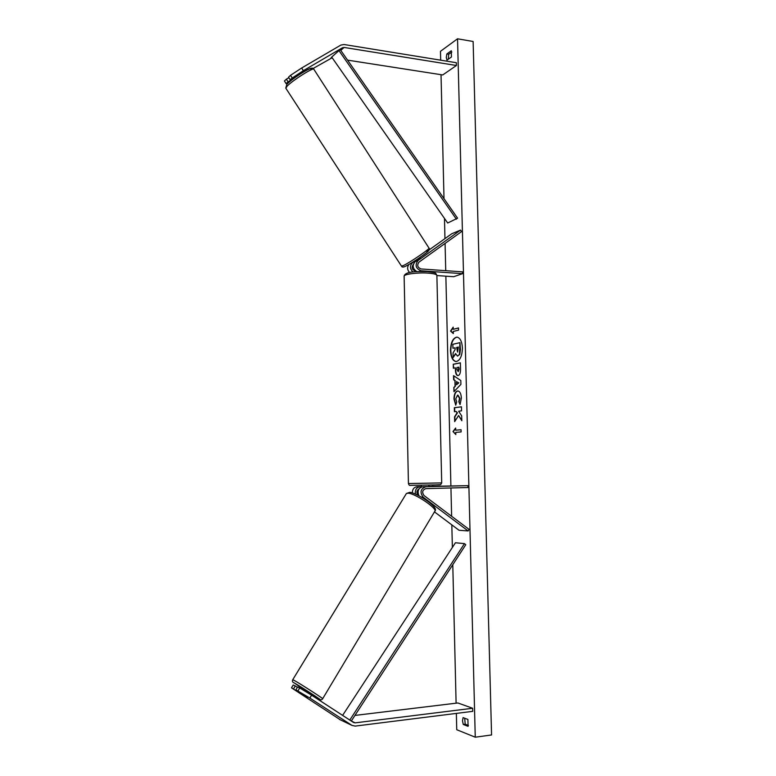 <?xml version="1.0" encoding="UTF-8"?>
<svg xmlns="http://www.w3.org/2000/svg" width="776" height="776" viewBox="0 0 776 776"><rect width="100%" height="100%" fill="white"/><g stroke="black" fill="none" stroke-linecap="round" stroke-linejoin="round"><path stroke-width="1.16" d="M286.101 83.624L284.433 80.976L286.392 79.162L288.061 81.819L286.101 83.624L288.953 82.285M313.077 68.501L332.167 57.754M340.897 45.056L344.059 44.513L456.356 62.711L456.433 65.494L344.108 47.443L342.526 47.714L303.348 70.684L292.212 78.007L290.525 75.321L301.67 67.997L340.897 45.056M347.57 60.14L442.737 74.952L456.433 65.494M300.71 73.691L290.214 79.841L292.212 78.007M293.726 78.492L288.061 81.819M290.214 79.841L288.536 77.173L290.525 75.321M288.876 77.707L286.392 79.162M301.67 67.997L303.348 70.684M295.879 689.854L309.886 698.07L311.574 695.18L299.701 687.963L297.567 686.993L295.879 689.854L307.374 697.44L291.514 687.846L293.192 685.014L295.278 685.955L293.6 688.807M291.514 687.846L340.392 719.847M311.574 695.18L353.507 722.475L355.185 722.854L472.642 708.265L472.72 711.35L355.233 726.093L351.964 725.395L309.886 698.07M354.942 715.423L457.879 702.969L472.642 708.265M297.373 687.323L295.278 685.955M299.701 687.963L298.003 690.834M421.397 486.581L417.197 486.688C413.986 487.173 412.376 489.258 412.357 492.925M417.197 486.688L420.097 486.697C416.402 487.425 414.859 489.879 415.461 494.079M419.089 488.802C416.518 490.626 416.246 492.828 418.264 495.389M434.463 511.879L459.023 530.26L468.161 530.949L423.162 497.173C419.651 492.236 420.534 488.754 425.83 486.717L467.947 485.66L467.996 487.532L425.869 488.618C422.348 489.976 421.756 492.304 424.094 495.592L469.053 529.368L468.161 530.949M428.876 486.397L467.947 485.66M428.847 485.184L428.876 486.542L422.862 486.707L425.83 486.717M420.097 486.697L421.397 486.659M418.933 495.728C417.081 490.946 418.39 487.939 422.862 486.707M412.977 271.969C409.825 268.816 409.641 265.751 412.434 262.754L413.821 261.755M409.544 272.531C407.206 269.805 407.012 267.099 408.971 264.422M415.868 271.086L415.432 271.057C411.998 269.679 411.28 267.448 413.298 264.393M429.109 249.93L451.758 233.751L460.575 230.084L417.992 260.561C414.743 265.179 415.761 268.583 421.058 270.785L462.583 273.656L462.545 271.852L421.019 268.952C417.488 267.478 416.809 265.208 418.982 262.133L461.526 231.626L460.575 230.084M416.867 271.59C412.638 268.738 412.046 265.44 415.121 261.696L420.117 257.884M436.907 275.567L453.708 276.702L462.583 273.656M423.977 486.678L428.73 486.552M416.334 260.823L416.062 260.397L420.097 258.088M462.418 347.997C461.972 341.401 460.139 337.773 456.918 337.114C452.893 337.967 450.749 342.478 450.478 350.655C450.895 357.261 452.738 360.898 456.007 361.558C459.993 360.724 462.127 356.203 462.418 347.997M457.074 337.123C453.135 338.142 451.04 342.652 450.788 350.665C451.186 357.135 452.98 360.762 456.162 361.567M468.442 725.463L465.212 724.202L463.262 724.454L462.486 720.768L463.097 717.616L467.899 719.449L468.074 726.336L463.262 724.454M465.212 724.202L464.688 718.217M446.278 57.502L447.005 60.13L451.448 56.978L451.292 50.76L446.85 53.961L446.278 57.502M451.855 52.002L448.712 54.262L448.305 59.209M455.725 405.188L453.979 399C454.028 394.441 455.182 391.783 457.452 390.997L457.801 390.968C459.906 391.288 461.099 393.665 461.38 398.117L460.042 404.519L458.81 401.638L459.567 398.33L457.568 395.139L455.764 398.874L456.705 402.026L455.725 405.188M458.15 375.555L457.83 375.584C456.327 375.312 455.522 373.392 455.425 369.812L455.376 367.834L453.368 368.222L453.271 364.235L460.362 362.829L460.517 369.056C460.556 372.916 459.77 375.08 458.15 375.555M458.577 415.519L461.807 420.708L461.681 415.897L458.645 411.202L461.555 410.853L461.458 406.799L454.329 407.71L454.426 411.716L456.259 411.493L457.093 412.871L454.552 416.819L454.668 421.64L458.577 415.519L461.788 420.175M440.681 60.169L440.467 51.313L457.539 38.8L473.127 41.487L491.567 734.959L475.251 737.2L457.539 38.8M475.251 737.2L456.744 729.721L456.356 713.406M456.104 703.182L452.786 564.715M452.369 547.439L451.826 524.877M451.622 516.273L450.943 487.968M450.895 485.844L445.86 276.178M445.734 270.678L445.075 243.421M444.958 238.601L444.483 218.415M444.008 198.675L441.03 74.68M453.242 329.305L453.184 327.152L450.546 331.071L453.339 333.593L453.291 331.449L458.587 330.11L458.538 327.938L453.242 329.305L458.538 328.035M455.813 434.56L452.99 431.534L455.657 428.022L455.706 430.205L461.07 429.729L461.119 431.922L455.764 432.387L455.813 434.56M455.056 386.157L454.92 380.57L453.65 379.765L453.543 375.652L460.808 380.531L460.905 384.401L453.941 391.657L453.834 387.408L455.376 386.167L454.92 380.57M448.712 54.262L446.85 53.961M459.935 342.652L460.42 349.53L459.761 354.428L457.452 356.087L455.531 353.546L453.165 357.513L453.048 352.905L455.114 349.54L455.066 347.793L452.941 348.269L452.844 344.292L459.935 342.652L459.44 354.419L457.617 356.087M455.075 347.871L452.941 348.269M455.638 353.924L453.165 357.513M453.194 327.618L450.866 331.08L453.339 333.311M455.803 434.211L452.99 431.534M453.3 431.534L455.667 428.43M461.07 429.759L455.706 430.205M456.259 411.493L457.413 412.871L454.872 416.819L454.978 421.164M461.458 406.847L454.649 407.71L454.746 411.678M458.044 371.558L458.791 367.174L456.909 367.543L456.957 369.434L458.276 371.568L459.159 369.066L458.791 367.174M457.985 375.574C456.589 375.177 455.842 373.256 455.745 369.822L455.376 367.834M453.679 368.163L453.271 364.235M453.582 364.245L460.362 362.896M455.822 404.878L454.29 399C454.348 394.45 455.502 391.783 457.772 391.007L457.966 390.978M460.216 404.199L458.81 401.638M459.13 401.638L459.887 398.34L457.927 395.139M456.463 381.54L456.55 384.76L458.519 382.82L456.463 381.54L458.519 382.82M458.839 382.83L456.55 384.76M455.24 380.57L453.65 379.765M453.96 379.774L453.873 375.865M454.241 391.337L453.834 387.408M454.154 387.408L455.376 386.167M457.568 352.052L458.315 347.056L456.608 347.444L457.568 352.052M458.315 347.144L456.928 347.454L457.617 352.042M309.498 693.919L309.983 693.113L303.552 688.972L302.688 689.777M302.01 693.831L307.131 697.207M338.976 50.615L340.295 49.693L457.588 218.192L447.684 223.003L331.691 57.075L338.976 50.615L456.385 219.201M355.185 722.854L351.305 721.03L465.755 544.733L464.465 543.627L455.434 542.754L342.614 715.385M349.801 720.06L464.465 543.627M340.78 50.382L344.108 47.443M330.857 58.054L331.798 57.22M340.295 49.693L342.526 47.714M339.364 719.333L351.887 725.337M421.504 497.135L423.162 497.173M410.562 263.491L412.434 262.754M415.121 261.696L417.992 260.561M419.263 271.464L421.058 270.785M439.866 484.816L410.058 485.369C409.437 485.582 408.904 484.971 408.428 483.545L441.709 482.905L436.888 275.635C437.024 274.423 434.104 273.589 428.139 273.113C418.148 272.347 404.393 274.074 404.131 276.072L404.131 276.46M401.454 266.081L403.375 265.557C409.98 262.54 431.107 248.068 428.963 248.039L313.882 69.316C314.329 66.61 292.057 80.675 286.945 86.349L285.888 88.299M287.333 83.847C293.095 77.513 316.802 63.457 310.381 70.15M426.606 251.24C435.588 246.749 413.395 262.627 405.722 266.158M303.076 689.146L294.453 683.055C300.836 686.566 326.677 703.395 318.684 698.827L309.799 693.424M406.178 493.866L292.765 679.679C292.038 681.309 292.571 682.405 294.366 682.987L319.208 698.807C320.507 700.214 321.662 700.194 322.651 698.749C324.688 699.457 299.72 683.375 293.988 680.28L292.746 679.727M434.967 511.025C439.41 507.213 415.693 492.256 409.67 492.353L406.391 493.517L408.089 493.187C415.218 493.323 438.401 509.163 434.754 511.394L322.68 698.71M339.442 719.391L351.964 725.395M408.428 483.545L404.131 276.072C405.382 271.173 417.614 271.435 427.401 271.561C437.722 272.919 435.016 272.793 436.878 275.257M421.368 485.33L421.407 486.988M432.048 485.116L440.69 484.631L441.719 482.924M405.373 266.343C403.248 267.342 401.968 267.284 401.522 266.187L285.772 88.124L286.877 84.264C290.117 80.937 295.811 76.746 303.959 71.693C309.876 68.046 313.155 67.202 313.785 69.151M413.695 261.56L414.287 262.472M300.39 72.634L300.972 73.526M405.615 266.226C410.426 263.966 423.909 255.11 427.576 251.783C429.37 250.027 429.855 248.815 429.031 248.145"/></g></svg>

